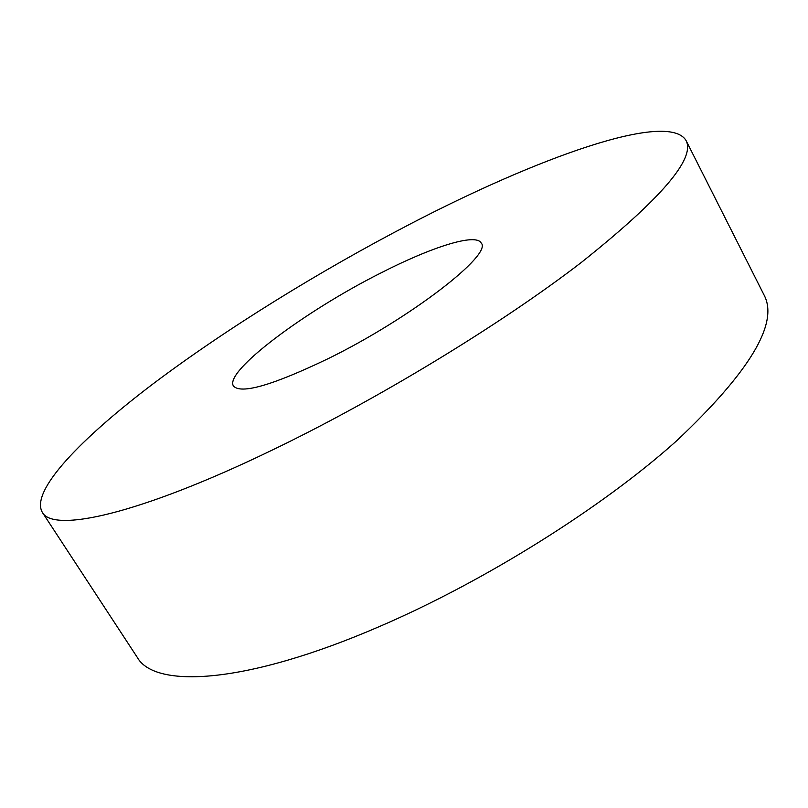 <?xml version="1.0" encoding="UTF-8"?>
<svg xmlns="http://www.w3.org/2000/svg" width="808" height="808" viewBox="0 0 808 808"><rect width="100%" height="100%" fill="white"/><g stroke="black" fill="none" stroke-linecap="round" stroke-linejoin="round"><path stroke-width="1.21" d="M42.228 512.181L137.259 657.348C154.772 688.8 245.672 684.325 378.588 626.907C484.396 581.538 602.808 507.151 676.74 440.714C749.662 371.933 778.821 323.473 764.237 295.364L686.032 140.481C667.731 110.383 536.229 158.398 410.413 223.907C319.766 271.044 226.634 328.533 153.399 383.608C81.366 438.108 30.28 490.658 42.228 512.181C52.631 532.977 137.552 515.161 271.528 450.42C378.114 399.142 501.586 323.917 581.538 262.277C660.823 199.111 695.648 158.519 686.032 140.481M380.103 273.356C305.313 310.969 223.897 371.488 233.441 386.022C240.966 394.415 272.357 385.386 327.634 358.914C410.494 318.402 493.143 254.136 481.174 242.996C475.801 232.734 430.856 247.288 380.103 273.356"/></g></svg>

